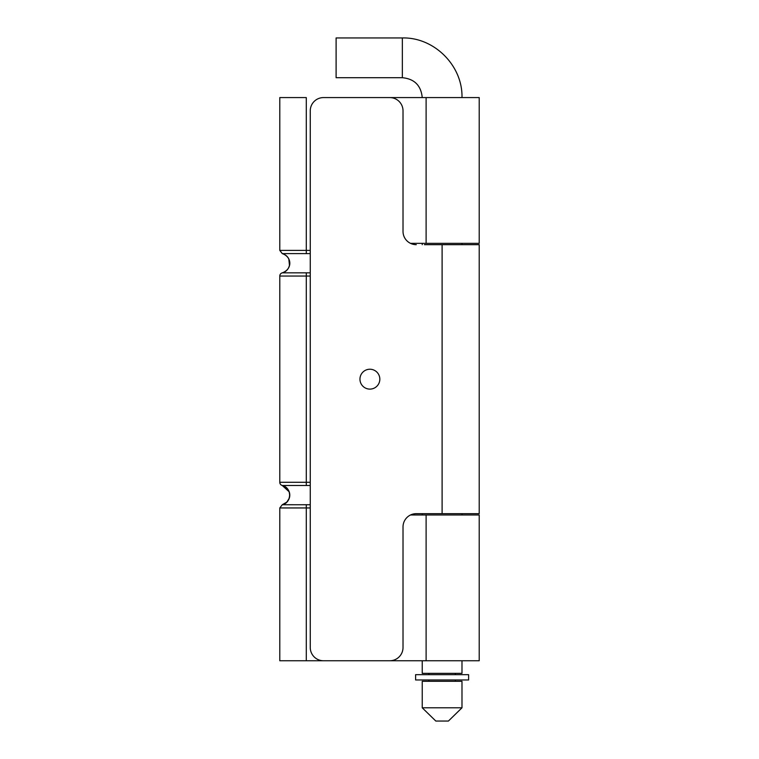 <?xml version="1.0" encoding="UTF-8"?>
<svg xmlns="http://www.w3.org/2000/svg" width="759" height="759" viewBox="0 0 759 759"><rect width="100%" height="100%" fill="white"/><g stroke="black" fill="none" stroke-linecap="round" stroke-linejoin="round"><path stroke-width="1.14" d="M442.108 244.673L479.214 244.673L479.214 513.672L442.108 513.672L442.108 244.673L424.423 244.673M424.423 513.672L416.274 513.672A13.254 13.254 0 0 0 403.02 526.917L403.02 647.503A13.254 13.254 0 0 1 389.765 660.757L323.514 660.757A13.254 13.254 0 0 1 310.26 647.503L310.26 110.833A13.254 13.254 0 0 1 323.514 97.579L389.765 97.579A13.254 13.254 0 0 1 403.02 110.833L403.02 231.419A13.254 13.254 0 0 0 416.274 244.673M442.108 513.672L416.274 513.672M379.832 379.168A9.943 9.943 0 0 1 369.889 389.111A9.943 9.943 0 0 1 359.956 379.168A9.943 9.943 0 0 1 369.889 369.235A9.943 9.943 0 0 1 379.832 379.168M422.232 514.991L422.232 513.672M422.232 244.673L422.232 243.345M461.984 514.991L461.984 513.672M461.984 244.673L461.984 243.345M422.232 97.579C421.055 85.511 414.433 78.879 402.355 77.703L336.104 77.703L336.104 37.95L402.355 37.95L402.355 77.703M461.984 97.579C462.81 65.72 434.224 37.125 402.355 37.95M422.232 660.757L422.232 673.347L461.984 673.347L461.984 660.757M428.863 681.297L428.863 679.969M455.362 681.297L455.362 679.969M461.984 707.796L461.984 681.297L422.232 681.297L422.232 707.796L461.984 707.796L448.408 721.05L435.818 721.05L422.232 707.796M415.609 674.675L415.609 679.969L468.616 679.969L468.616 674.675L415.609 674.675M428.863 674.675L428.863 673.347M455.362 674.675L455.362 673.347M387.726 97.579L479.214 97.579L479.214 243.345L426.112 243.345L426.112 97.579M292.974 504.735L282.272 504.735L279.786 507.951L279.786 660.757L479.214 660.757L479.214 514.991L410.496 514.991M410.496 243.345L426.112 243.345M279.786 97.579L306.285 97.579L306.285 250.394L279.786 250.394L279.786 97.579M310.26 485.494L282.272 485.494A3.311 3.311 180 0 1 279.786 482.288L279.786 276.048A3.311 3.311 0 0 1 282.272 272.842L282.282 272.842M279.786 482.288L279.786 276.048L306.285 276.048L306.285 482.288L279.805 482.288A3.311 3.311 -0 0 0 282.272 485.494L282.272 485.494C291.978 487.61 292.101 502.553 282.263 504.744L310.26 504.735M310.26 250.394L306.285 250.394L306.285 253.601L282.272 253.601L279.786 250.394L282.272 253.601L292.974 253.601M426.112 660.757L426.112 514.991M306.285 660.757L306.285 507.951L310.26 507.951M282.291 485.494L282.272 485.494C292.016 487.591 292.044 502.619 282.263 504.744C292.272 501.452 292.329 488.824 282.263 485.494C292.016 487.591 292.044 502.619 282.263 504.744L279.786 507.951L306.285 507.951L306.285 504.735M310.26 272.842L282.272 272.842L284.568 271.931M306.285 253.601L310.26 253.601M310.26 276.048L306.285 276.048L306.285 272.842M310.26 482.288L306.285 482.288L306.285 485.494M282.348 272.823L282.263 272.842C291.2 270.726 293.097 256.884 282.263 253.601C292.414 257.149 292.262 269.388 282.263 272.842L283.496 272.443M286.807 270.251L287.291 269.73M282.263 272.842C292.329 269.511 292.272 256.893 282.263 253.601L282.348 253.62M288.847 259.151L289.672 264.227M285.099 254.825L286.807 256.191M288.145 257.842L288.591 258.61M288.828 259.104L289.473 265.422M282.272 253.601L283.61 254.047M287.319 488.644L285.678 487.117M282.272 485.494L289.151 491.785L289.72 495.153L289.151 498.426L286.807 502.145L282.272 504.735L286.826 502.126L288.799 499.289M288.828 499.251L289.691 495.969M289.691 495.874L289.72 495.399M289.72 494.745L289.283 498.037M289.151 491.775L288.022 489.555M283.6 504.289L282.348 504.716M285.82 503.018L287.319 501.595M285.498 486.984L284.634 486.443M288.524 499.849L288.98 498.891M288.154 489.754L287.727 489.147M284.691 486.472L283.496 485.902"/></g></svg>
